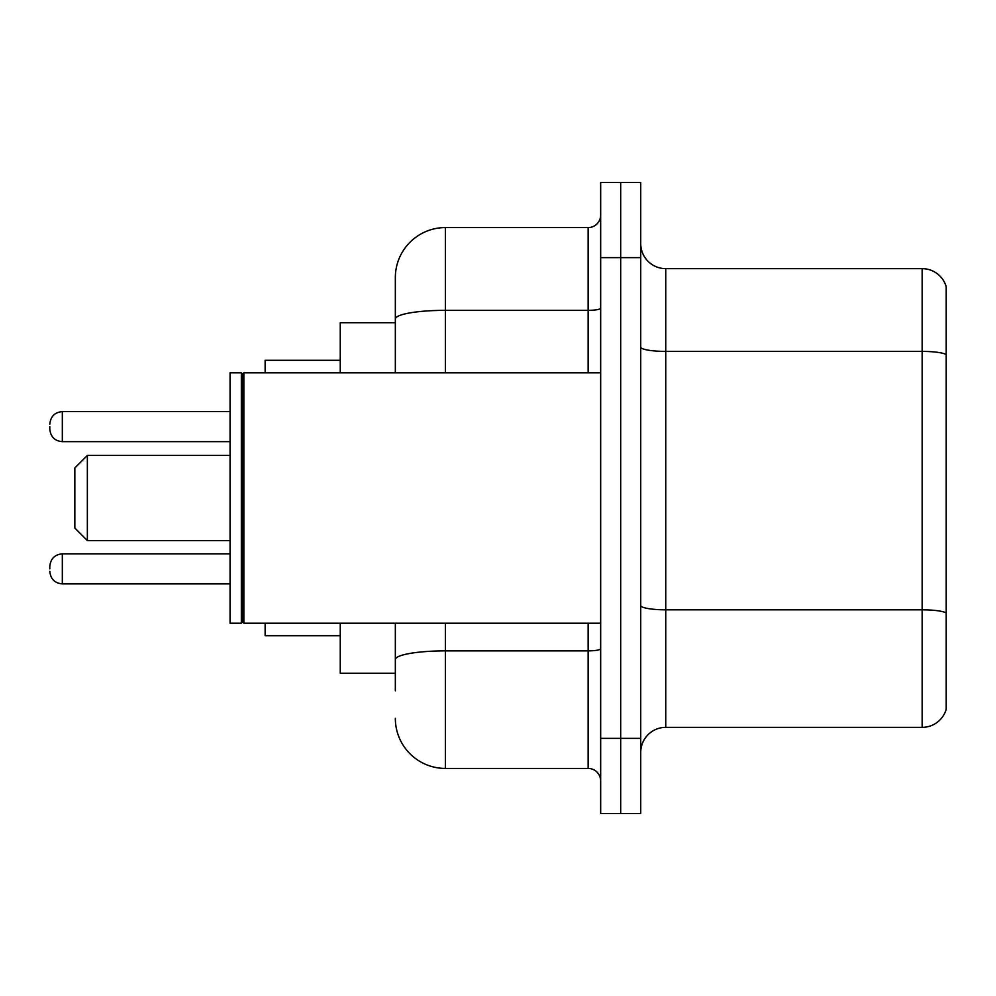 <?xml version="1.0" encoding="UTF-8"?>
<svg xmlns="http://www.w3.org/2000/svg" width="996" height="996" viewBox="0 0 996 996"><rect width="100%" height="100%" fill="white"/><g stroke="black" fill="none" stroke-linecap="round" stroke-linejoin="round"><path stroke-width="1.49" d="M395.337 367.275L395.337 305.199L395.337 322.729L340.259 322.729L340.259 372.803M395.337 673.271L340.259 673.271L340.259 623.197M395.337 690.801L395.337 623.197L395.337 690.801M600.663 738.372L600.663 813.495L620.695 813.495L620.695 738.372L620.695 813.495L640.727 813.495L640.727 738.372L620.695 738.372L620.695 257.628L620.695 738.372L600.663 738.372L600.663 257.628L620.695 257.628L620.695 182.505L620.695 257.628L640.727 257.628L640.727 738.372M640.727 257.628L640.727 182.505L600.663 182.505L600.663 257.628M445.424 623.197L445.424 768.426L588.138 768.426L588.138 623.197M395.337 372.803L395.337 277.66A50.074 50.074 0 0 1 445.424 227.574L588.138 227.574A12.525 12.525 0 0 0 600.663 215.061M395.337 277.66L395.337 305.199M600.663 780.939A12.525 12.525 0 0 0 588.138 768.426M445.424 768.426A50.074 50.074 0 0 1 395.337 718.34M640.727 752.403A25.037 25.037 0 0 1 665.764 727.354L922.159 727.354L922.159 268.646L665.764 268.646A25.037 25.037 0 0 1 640.727 243.597A25.037 25.037 0 0 0 665.764 268.646L665.764 727.354M946.2 286.674A25.037 25.037 0 0 0 922.159 268.646A25.037 25.037 0 0 1 946.2 286.674L946.2 709.326A25.037 25.037 0 0 1 922.159 727.354M946.2 354.887L946.2 612.938A25.037 4.345 180 0 0 922.159 609.813L665.764 609.813A25.037 4.345 -0 0 1 640.727 605.456M87.362 540.567L87.362 455.433L74.837 467.958L74.837 528.042L87.362 540.567L230.076 540.567M265.135 623.197L265.135 635.709L340.259 635.709M340.259 360.291L265.135 360.291L265.135 372.803M243.858 623.197L242.601 621.94L242.601 374.06L243.858 372.803L243.858 623.197L600.663 623.197M241.343 623.197L230.076 623.197L230.076 372.803L241.343 372.803L241.343 623.197L242.601 621.94M49.8 568.865L49.8 566.363L49.8 568.865M49.8 426.637L49.8 429.139L49.8 426.637M600.663 648.695A12.525 2.179 0 0 1 588.138 650.874L445.424 650.874A50.074 8.69 180 0 0 395.337 659.576M445.424 227.574L445.424 310.341L588.138 310.341L588.138 227.574M395.337 319.044A50.074 8.69 180 0 1 445.424 310.341L445.424 372.803M588.138 372.803L588.138 310.341A12.525 2.179 0 0 0 600.663 308.162M946.2 354.539A25.037 4.345 180 0 0 922.159 351.401L665.764 351.401A25.037 4.345 -0 0 1 640.727 347.056M49.8 566.363C50.609 558.681 54.78 554.511 62.325 553.838L62.325 583.88L230.076 583.88M230.076 411.609L62.325 411.609L62.325 441.664C54.78 440.991 50.609 436.821 49.8 429.139M87.362 455.433L230.076 455.433M242.601 374.06L241.343 372.803M243.858 372.803L600.663 372.803M62.325 553.838L230.076 553.838M62.325 583.88C54.78 583.208 50.609 579.037 49.8 571.368M62.325 441.664L230.076 441.664M62.325 411.609C54.78 412.282 50.609 416.465 49.8 424.134"/></g></svg>
